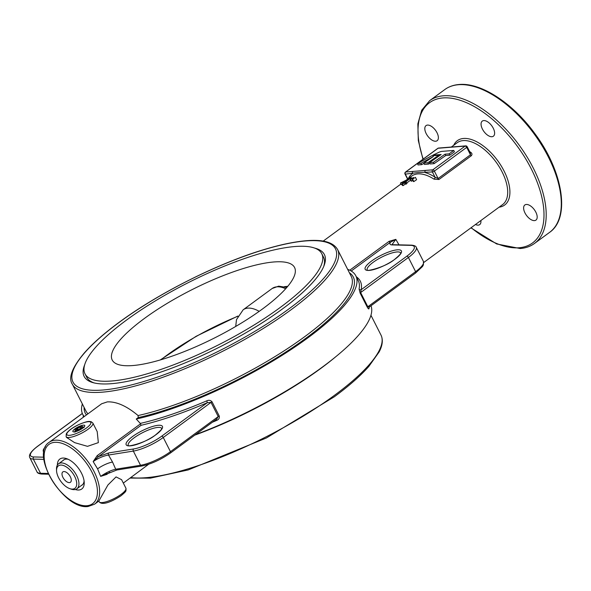 <?xml version="1.0" encoding="UTF-8"?>
<svg xmlns="http://www.w3.org/2000/svg" width="591" height="591" viewBox="0 0 591 591"><rect width="100%" height="100%" fill="white"/><g stroke="black" fill="none" stroke-linecap="round" stroke-linejoin="round"><path stroke-width="0.89" d="M314.685 248.102A134.689 35.091 153.1 0 1 324.208 265.241A134.689 35.091 153.1 0 1 282.025 309.248A134.689 35.091 153.1 0 1 92.883 382.599A134.689 35.091 153.1 0 1 84.676 364.787M85.008 373.815A132.739 34.581 -26.9 0 0 160.072 369.715A132.739 34.581 -26.9 0 0 280.031 307.615A132.739 34.581 -26.9 0 0 321.77 253.702A132.739 34.581 -26.9 0 0 246.706 257.802A132.739 34.581 -26.9 0 0 126.747 319.901A132.739 34.581 -26.9 0 0 85.008 373.815L86.737 377.213A132.739 34.581 -26.9 0 0 94.161 382.931M57.364 465.117A18.55 9.596 53.7 0 1 62.69 458.062A18.55 9.596 53.7 0 1 66.724 458.69A18.55 9.596 53.7 0 1 84.218 482.507A18.55 9.596 53.7 0 1 78.898 490.005A18.55 9.596 53.7 0 1 75.279 489.518M68.15 459.273A15.602 8.067 -126.3 0 0 66.015 459.111A15.602 8.067 -126.3 0 0 63.599 459.968A15.602 8.067 -126.3 0 0 62.919 460.588M415.392 273.079A1.559 0.805 -126.3 0 0 415.628 272.99L369.345 306.973L369.737 306.596L367.831 306.744L415.606 271.661L408.411 257.477L360.636 292.56L361.182 289.716L406.83 256.206A23.433 6.102 -26.9 0 0 410.9 245.368A1.559 1.359 91.4 0 1 411.624 245.154L392.779 244.704A1.559 1.359 91.4 0 0 392.062 244.918C389.957 244.829 389.41 243.935 390.415 242.236A1.559 0.805 53.7 0 1 389.055 241.342L395.815 239.37L392.025 244.6M351.209 271.018L390.415 242.236L395.815 239.37L399.006 244.851M108.5 455.033C103.521 455.883 98.409 458.062 93.164 461.586L97.175 455.654A1.559 0.805 -126.3 0 0 98.534 456.548L108.788 452.913A1.559 1.175 81 0 0 108.5 455.033L112.541 462.059L115.696 469.217A1.559 1.175 81 0 0 116.907 469.985L100.669 476.368L97.581 468.855L93.164 461.586L98.534 456.548L141.094 425.298L140.296 423.415A153.113 39.885 -26.9 0 0 206.791 400.824L207.315 402.685L211.031 402.397L163.256 437.48L170.452 451.664L218.234 416.581L216.757 419.012L170.474 452.994A1.559 0.805 53.7 0 0 170.452 451.664A24.999 6.516 -26.9 0 1 140.532 465.265L133.337 451.081L108.5 455.033M66.126 436.653L66.487 437.377L74.606 442.629L87.505 446.338L98.35 442.629L97.205 431.607L92.876 423.082A14.997 3.908 153.1 0 1 88.162 429.177A14.997 3.908 153.1 0 1 74.606 436.195A14.997 3.908 153.1 0 1 66.126 436.653L66.266 433.89A1.559 1.426 26.3 0 1 66.982 433.24A13.438 3.502 -26.9 0 0 72.619 434.747A13.438 3.502 -26.9 0 0 86.574 427.906A13.438 3.502 -26.9 0 0 90.127 421.893A13.438 3.502 -26.9 0 0 78.5 424.781C72.405 427.781 68.563 430.595 66.982 433.24M470.111 152.485A1.559 0.79 122.9 0 0 470.643 152.242C472.157 153.305 472.372 154.48 471.278 155.765L438.943 179.501L434.001 179.147A1.559 0.79 122.9 0 0 435.057 177.219L432.39 171.966L418.398 172.506L405.33 174.138L407.79 178.992M483.756 120.579A9.375 4.846 -126.3 0 0 482.3 121.089A9.375 4.846 -126.3 0 0 483.128 130.323A9.375 4.846 -126.3 0 0 491.941 136.72A9.375 4.846 -126.3 0 0 493.396 136.203A9.375 4.846 -126.3 0 0 492.562 126.976A9.375 4.846 -126.3 0 0 483.756 120.579M427.5 125.085A9.375 4.846 -126.3 0 0 426.045 125.602A9.375 4.846 -126.3 0 0 426.879 134.829A9.375 4.846 -126.3 0 0 435.685 141.227A9.375 4.846 -126.3 0 0 437.141 140.71A9.375 4.846 -126.3 0 0 436.313 131.483A9.375 4.846 -126.3 0 0 427.5 125.085M475.482 224.506A9.375 4.846 -126.3 0 0 478.245 225.119A9.375 4.846 -126.3 0 0 479.7 224.602A9.375 4.846 -126.3 0 0 480.867 220.546M526.315 204.464A9.375 4.846 -126.3 0 0 524.86 204.981A9.375 4.846 -126.3 0 0 525.687 214.208A9.375 4.846 -126.3 0 0 534.5 220.613A9.375 4.846 -126.3 0 0 535.956 220.096A9.375 4.846 -126.3 0 0 535.121 210.869A9.375 4.846 -126.3 0 0 526.315 204.464M94.582 504.175L88.074 506.494C64.205 510.144 29.498 454.664 49.164 442.312A38.371 19.85 53.7 0 1 55.111 440.206A38.371 19.85 53.7 0 1 91.184 466.395A38.371 19.85 53.7 0 1 94.582 504.175L98.874 501.02L107.909 485.004L116.058 476.915L121.583 479.67L125.913 488.196A14.997 3.908 -26.9 0 1 121.192 494.283A14.997 3.908 -26.9 0 1 107.636 501.301A14.997 3.908 -26.9 0 1 99.155 501.766C102.524 506.221 113.775 500.525 121.214 495.62C126.348 491.106 126.171 491.623 125.913 488.196M123.312 483.076L148.681 464.245M106.712 473.672A1.559 0.805 -126.3 0 0 106.712 474.455L100.669 476.368C105.848 472.726 110.857 470.34 115.696 469.217L140.532 465.265A1.559 1.175 81 0 0 141.751 466.033L116.907 469.985M349.377 272.754A150.299 39.154 153.1 0 1 306.057 338.118A150.299 39.154 153.1 0 1 138.257 417.578L136.262 419.041L140.296 423.415M138.257 417.578L138.08 415.554A148.74 38.747 -26.9 0 0 304.468 336.848A148.74 38.747 -26.9 0 0 351.239 276.433L337.594 249.528A148.74 38.747 153.1 0 1 290.824 309.943A148.74 38.747 153.1 0 1 156.408 379.525A148.74 38.747 153.1 0 1 72.301 384.12L85.946 411.026A148.74 38.747 -26.9 0 0 88 413.796M49.164 442.312L101.652 403.771L107.281 401.895C116.434 401.444 126.703 405.995 138.08 415.554M82.348 403.926A153.113 39.885 -26.9 0 0 82.733 414.35A153.113 39.885 -26.9 0 0 84.232 416.559M415.429 177.337L416.611 179.679L413.84 181.6A38.371 19.85 -126.3 0 0 413.308 181.474L412.223 179.332L415.429 177.337L412.223 179.332M412.754 180.373L411.609 181.178A38.371 19.85 -126.3 0 0 411.107 181.112L410.28 179.487L413.486 177.492L410.28 179.487M410.612 180.137L406.726 182.988M406.216 181.976L406.977 183.483L406.098 184.133A38.371 19.85 -126.3 0 0 405.212 184.096L403.225 185.559A38.371 19.85 -126.3 0 0 402.552 185.567L401.865 184.207L403.852 182.745L400.432 183.018L411.358 177.662L405.389 182.043L406.216 181.976L405.337 182.626L401.865 184.207M401.976 184.429A38.371 19.85 -126.3 0 0 401.245 184.621L400.432 183.018M417.357 163.604L420.925 163.315L433.395 156.512L423.784 163.086L427.847 162.761L438.84 155.248L431.615 155.825L417.357 163.604L418.036 164.948L421.612 164.66L423.939 163.389M423.784 163.086L424.471 164.431L428.527 164.106L429.827 163.219M438.611 148.053A1.559 1.559 0 0 0 437.813 148.348A1.559 0.805 -126.3 0 1 438.057 148.26A1.559 1.271 85.4 0 1 438.611 148.053L458.402 146.465A1.559 1.271 85.4 0 0 457.848 146.679L438.057 148.26L405.722 172.003L425.513 170.415A1.559 1.271 85.4 0 0 425.121 172.55A39.937 20.663 53.7 0 1 435.057 177.219L438.13 178.519L470.466 154.783L466.705 147.366L434.37 171.109L438.13 178.519A1.559 0.805 53.7 0 0 438.943 179.501M432.893 155.16L441.152 154.495L429.524 162.628L430.204 163.973L434.104 163.663L445.732 155.529L449.788 155.204L454.449 151.784L453.762 150.439L441.987 151.377A5.001 1.3 -26.9 0 0 438.367 152.544L432.893 155.16L433.166 155.699M216.084 419.507L216.712 420.386C218.81 419.514 219.653 418.059 219.246 416.005L212.051 401.821C210.603 400.233 208.845 399.9 206.791 400.824M195.54 434.592A153.113 39.885 -26.9 0 0 370.978 305.776M356.329 276.795A154.679 40.291 153.1 0 1 361.182 289.716A1.559 1.478 11 0 1 359.092 288.992L360.133 293.092L367.329 307.276C368.319 308.901 368.88 309.329 369.02 308.561A1.559 1.478 11 0 1 368.887 307.638L369.345 306.973M136.262 419.041A153.113 39.885 -26.9 0 0 288.63 351.15A153.113 39.885 -26.9 0 0 355.826 275.798A153.113 39.885 -26.9 0 0 347.641 269.333M323.72 266.467A132.739 34.581 -26.9 0 0 323.491 257.1L321.77 253.702M81.27 485.573A15.602 8.067 -126.3 0 0 82.06 485.115A15.602 8.067 -126.3 0 0 84.085 480.978M425.513 170.415L432.782 169.831L465.117 146.095A1.559 0.805 -126.3 0 1 466.705 147.366A1.559 0.406 153.1 0 0 467.193 146.731L470.421 153.091L470.466 154.783A1.559 0.805 53.7 0 0 471.278 155.765M445.887 147.469A1.559 1.271 85.4 0 0 445.326 147.676M412.998 171.42A1.559 1.271 85.4 0 0 412.599 173.555A39.937 20.663 53.7 0 0 408.322 178.6M107.089 473.421L106.04 474.019M420.925 163.315L421.612 164.66M427.847 162.761L428.527 164.106M438.84 155.248L439.165 155.884M429.524 162.628L433.417 162.318L434.104 163.663M433.417 162.318L445.045 154.185L445.732 155.529M445.045 154.185L449.108 153.859L449.788 155.204M449.108 153.859L453.762 150.439M411.72 178.386L411.358 177.662M406.098 184.133L405.337 182.626M405.212 184.096L404.503 182.693M403.225 185.559L402.508 184.156M402.589 182.272L404.739 182.094L408.484 179.346L402.589 182.272M413.84 181.6L412.673 179.295M413.803 178.127L413.486 177.492M411.609 181.178L410.73 179.45M287.78 286.303L284.315 286.694M144.359 318.49A102.243 26.632 -26.9 0 0 112.209 360.015A102.243 26.632 -26.9 0 0 170.023 356.853A102.243 26.632 -26.9 0 0 262.419 309.027A102.243 26.632 -26.9 0 0 294.569 267.494A102.243 26.632 -26.9 0 0 236.755 270.656A102.243 26.632 -26.9 0 0 144.359 318.49M65.786 481.03A6.427 3.324 -126.3 0 0 70.44 482.263A6.427 3.324 -126.3 0 0 67.492 473.14A6.427 3.324 -126.3 0 0 62.838 471.906A6.427 3.324 -126.3 0 0 65.786 481.03M68.497 468.53A13.94 7.21 -126.3 0 0 56.559 470.717A13.94 7.21 -126.3 0 0 64.788 485.639A13.94 7.21 -126.3 0 0 69.694 488.609A13.94 7.21 -126.3 0 0 76.712 483.187A13.94 7.21 -126.3 0 0 68.497 468.53M56.559 470.717L56.5 469.21A15.499 8.015 53.7 0 1 58.546 463.802A15.499 8.015 53.7 0 1 69.782 466.779A15.499 8.015 53.7 0 1 76.889 488.787A15.499 8.015 53.7 0 1 71.119 489.112L69.694 488.609M77.982 429.642L77.421 428.541A2.674 0.694 153.1 0 1 81.203 427.315A2.674 0.694 153.1 0 1 79.135 429.147A2.674 0.694 153.1 0 1 76.431 429.738A2.674 0.694 153.1 0 1 77.133 428.756L76.143 428.889A4.248 1.108 153.1 0 0 75.013 430.403L75.397 431.593M77.643 429.746L77.133 428.756M77.421 428.541L76.601 428.549A4.248 1.108 153.1 0 1 82.585 426.562A4.248 1.108 153.1 0 1 79.32 429.509A4.248 1.108 153.1 0 1 75.013 430.403M400.683 252.978L400.668 252.941A18.749 4.883 -26.9 0 0 390.038 253.569A18.749 4.883 -26.9 0 0 373.135 262.323A18.749 4.883 -26.9 0 0 367.233 269.917L367.24 269.939M371.554 261.052A20.308 5.289 153.1 0 1 397.292 249.823A20.308 5.289 153.1 0 1 395.002 259.176A20.308 5.289 153.1 0 1 369.272 270.397A20.308 5.289 153.1 0 1 371.554 261.052M161.705 428.438L161.698 428.401A18.749 4.883 -26.9 0 0 151.067 429.029A18.749 4.883 -26.9 0 0 134.164 437.791A18.749 4.883 -26.9 0 0 128.254 445.378M132.576 436.513A20.308 5.289 153.1 0 1 158.314 425.284A20.308 5.289 153.1 0 1 156.031 434.636A20.308 5.289 153.1 0 1 130.293 445.865A20.308 5.289 153.1 0 1 132.576 436.513M97.581 468.855A12.5 3.258 153.1 0 1 112.541 462.059M74.976 428.83A6.664 1.736 153.1 0 1 83.412 425.151A6.664 1.736 153.1 0 1 82.666 428.216A6.664 1.736 153.1 0 1 74.222 431.895A6.664 1.736 153.1 0 1 74.976 428.83M83.604 427.3A5.097 1.33 -26.9 0 0 83.109 427.278M75.286 431.253A5.097 1.33 -26.9 0 0 75.005 431.659M86.877 505.726A36.812 19.045 -126.3 0 0 92.048 472.327A36.812 19.045 -126.3 0 0 54.719 442.341A36.812 19.045 -126.3 0 0 49.541 475.74A36.812 19.045 -126.3 0 0 86.877 505.726M289.235 308.665A147.174 38.341 -26.9 0 0 305.791 240.936A147.174 38.341 -26.9 0 0 119.286 322.287A147.174 38.341 -26.9 0 0 102.738 390.023A147.174 38.341 -26.9 0 0 289.235 308.665M130.788 477.587A148.74 38.747 -26.9 0 0 334.225 395.497A148.74 38.747 -26.9 0 0 380.996 335.082C383.197 339.729 382.591 345.329 379.186 351.874L368.858 366.405C360.458 375.898 348.919 386.041 334.247 396.827L266.386 437.975L188.174 469.941L150.417 478.149L130.101 478.089M335.961 356.565A148.74 38.747 153.1 0 1 320.581 368.592A148.74 38.747 153.1 0 1 194.794 435.139M434.001 179.147A38.371 19.85 -126.3 0 0 417.807 173.902A38.371 19.85 -126.3 0 0 411.861 176.007L406.202 180.159M423.777 262.47L502.631 204.567A38.371 19.85 -126.3 0 0 499.232 166.795A38.371 19.85 -126.3 0 0 463.159 140.599A38.371 19.85 -126.3 0 0 457.212 142.712L451.576 146.841M453.681 145.305A39.937 20.663 53.7 0 1 463.558 138.464A39.937 20.663 53.7 0 1 503.805 170.504A39.937 20.663 53.7 0 1 499.1 207.168M471.145 227.683A87.01 45.012 -126.3 0 0 519.009 247.762A87.01 45.012 -126.3 0 0 531.235 168.819A87.01 45.012 -126.3 0 0 442.991 97.936A87.01 45.012 -126.3 0 0 423.215 159.068M422.971 159.245L418.317 140.547L417.852 123.874L421.671 110.266L429.657 100.662A88.569 45.817 53.7 0 1 443.39 95.801A88.569 45.817 53.7 0 1 526.647 156.26A88.569 45.817 53.7 0 1 534.493 243.448L549.586 232.366A88.569 45.817 -126.3 0 0 541.733 145.179A88.569 45.817 -126.3 0 0 458.476 84.72A88.569 45.817 -126.3 0 0 444.75 89.588C448.791 86.641 453.548 84.949 459.037 84.506C481.037 82.312 512.966 103.292 534.877 133.647C563.001 171.183 570.714 218.005 549.586 232.366M109.667 472.283L106.712 474.455M97.175 455.654L140.547 423.813M469.682 151.636A38.371 19.85 53.7 0 1 470.643 152.242M349.739 270.22L389.055 241.342M458.402 146.465L465.678 145.881A1.559 1.271 85.4 0 0 465.117 146.095L457.848 146.679M108.788 452.913L133.625 448.961A23.433 6.102 -26.9 0 0 161.668 436.202L207.315 402.685A154.679 40.291 153.1 0 1 141.094 425.298M216.712 420.386A153.113 39.885 153.1 0 1 212.368 422.233M369.249 307.054A153.113 39.885 153.1 0 1 369.02 308.561M359.092 288.992A153.113 39.885 -26.9 0 0 358.235 280.548L355.826 275.798M86.449 414.934A150.299 39.154 153.1 0 1 84.085 407.347M360.133 293.092A1.559 0.406 -26.9 0 1 360.636 292.56L367.831 306.744A1.559 0.406 153.1 0 0 367.329 307.276M410.9 245.368L392.062 244.918M415.606 271.661A24.999 6.516 -26.9 0 0 423.466 261.51L423.37 264.967L422.469 266.541L415.628 272.99A1.559 0.805 -126.3 0 0 415.606 271.661M411.624 245.154C414.454 245.457 415.998 246.181 416.271 247.326A24.999 6.516 153.1 0 1 408.411 257.477A1.559 0.805 -126.3 0 0 406.83 256.206M219.246 416.005A1.559 0.406 153.1 0 0 218.234 416.581L211.031 402.397A1.559 0.406 -26.9 0 1 212.051 401.821M83.301 417.246A154.679 40.291 153.1 0 1 83.235 415.34M82.348 413.493L37.905 446.124A23.433 6.102 -26.9 0 0 33.835 456.954L43.712 457.19M43.897 452.004A20.308 5.289 153.1 0 1 45.448 446.818M43.911 459.347L33.34 459.096L40.535 473.28L48.167 473.465M161.668 436.202A1.559 0.805 53.7 0 1 163.256 437.48A24.999 6.516 153.1 0 1 133.337 451.081A1.559 1.175 81 0 1 133.625 448.961M33.835 456.954A1.559 1.359 -88.6 0 0 33.34 459.096A24.999 6.516 153.1 0 1 29.831 457.693L37.026 471.877A24.999 6.516 -26.9 0 0 40.535 473.28A1.559 1.359 -88.6 0 0 41.673 474.048C38.843 473.746 37.292 473.022 37.026 471.877M434.37 171.109A1.559 0.406 153.1 0 1 432.39 171.966A1.559 1.271 85.4 0 1 432.782 169.831A1.559 0.805 -126.3 0 1 434.37 171.109M437.658 148.555A1.559 0.805 -126.3 0 1 437.813 148.348L405.478 172.084A1.559 0.805 -126.3 0 1 405.722 172.003A1.559 1.271 85.4 0 0 405.33 174.138A1.559 0.406 153.1 0 1 405.012 174.057L407.591 179.139M37.506 446.419A1.559 0.805 53.7 0 1 37.669 446.212A1.559 0.805 53.7 0 1 37.905 446.124M285.667 288.748A30.37 15.713 -126.3 0 0 276.876 286.834A30.37 15.713 -126.3 0 0 272.163 288.497L278.656 286.155L286.783 287.477M272.163 288.497L243.16 309.795A30.37 15.713 53.7 0 1 259.183 311.361M237.752 316.311A96.045 25.021 -26.9 0 0 160.966 359.742M400.668 252.941C399.804 253.251 403.483 251.936 394.766 259.257C385.051 267.664 364.462 271.956 367.218 269.91M161.698 428.401C160.826 428.711 164.512 427.396 155.788 434.717C146.073 443.124 125.491 447.417 128.247 445.37L128.269 445.4M84.048 427.559L83.974 426.835L82.422 428.305C79.645 430.226 76.978 431.356 74.414 431.689L74.954 432.176M337.594 249.528C332.076 240.109 317.264 239.436 302.791 241.062C291.888 242.28 279.284 245.021 264.982 249.299C218.788 262.906 158.698 292.996 119.05 322.376C104.149 333.324 92.492 343.607 84.07 353.219C72.087 367.646 68.157 377.945 72.301 384.12M470.924 227.845L496.662 243.957L520.206 248.53C525.695 248.087 530.459 246.395 534.493 243.448M380.996 335.082L370.949 315.276M82.733 414.35L83.959 416.766M400.942 184.023L323.196 241.106M429.657 100.662L444.75 89.588M98.808 501.072L99.155 501.766M416.271 247.326L423.466 261.51M92.876 423.082L91.206 421.723C88.946 421.523 88.813 420.415 78.514 424.715C72.228 427.729 68.142 430.787 66.266 433.89M405.478 172.084A1.559 1.559 0 0 0 405.012 174.057M467.193 146.731A1.559 1.559 0 0 0 465.678 145.881M48.521 474.211L41.673 474.048M82.319 413.427L37.669 446.212C31.027 451.265 28.42 455.1 29.831 457.693M141.751 466.033C151.163 464.105 160.737 459.761 170.474 452.994M392.779 244.704L392.077 244.704M243.16 309.795L236.489 319.642L235.713 326.454M237.877 316.052L196.146 336.286L160.272 359.949M64.389 459.51L58.546 463.802M82.74 484.494L76.889 488.787M82.585 426.562L83.324 427.574"/></g></svg>
